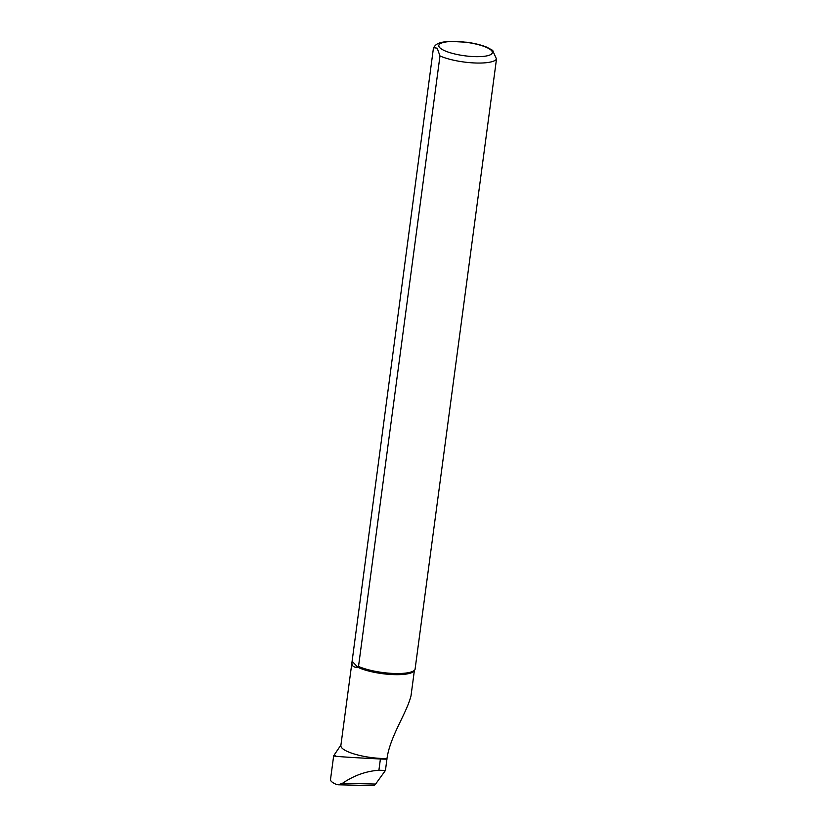 <?xml version="1.0" encoding="UTF-8"?>
<svg xmlns="http://www.w3.org/2000/svg" width="827" height="827" viewBox="0 0 827 827"><rect width="100%" height="100%" fill="white"/><g stroke="black" fill="none" stroke-linecap="round" stroke-linejoin="round"><path stroke-width="1.24" d="M338.377 784.792L373.142 785.65A12.86 4.941 91.4 0 0 375.592 784.068L385.444 770.444L386.984 758.545C390.21 735.896 406.491 713.722 411.009 695.827L414.379 670.511M385.444 770.444L378.9 770.247C366.02 771.167 353.915 775.509 342.574 783.262L338.15 784.792L336.413 784.43C332.34 782.683 330.366 781.05 330.511 779.51L333.674 755.775L340.931 745.024M335.504 755.506C325.497 756.023 353.232 757.646 380.41 758.99A31.757 7.97 7.6 0 0 387.005 759.134M351.992 662.107L433.317 48.979L433.679 47.677L437.214 48.193L439.974 55.957L358.515 666.428L357.874 667.275C353.522 667.575 351.568 665.859 351.992 662.107L340.869 745.509A31.498 7.908 7.6 0 0 355.662 754.41A31.498 7.908 7.6 0 0 386.984 758.545M358.515 666.428A32.139 8.063 7.6 0 0 391.616 673.364A32.139 8.063 7.6 0 0 414.947 669.663A32.139 8.063 7.6 0 0 415.04 669.508L496.5 59.027L492.551 50.24M352.147 661.259L357.874 667.275A31.498 7.908 7.6 0 0 390.499 674.46A31.498 7.908 7.6 0 0 414.141 670.883L414.947 669.663M375.592 784.068L342.574 783.262M439.757 47.666A27.002 6.771 7.6 0 0 484.643 56.246A27.002 6.771 7.6 0 0 472.289 43.293A27.002 6.771 7.6 0 0 439.757 47.666M439.974 55.957A32.139 8.063 7.6 0 0 473.395 62.904A32.139 8.063 7.6 0 0 496.5 59.027M380.41 758.99L378.9 770.247M492.809 50.437L486.803 47.18C481.293 44.978 474.667 43.335 466.914 42.249L449.392 41.35C437.235 42.291 435.571 44.679 433.668 47.677"/></g></svg>
